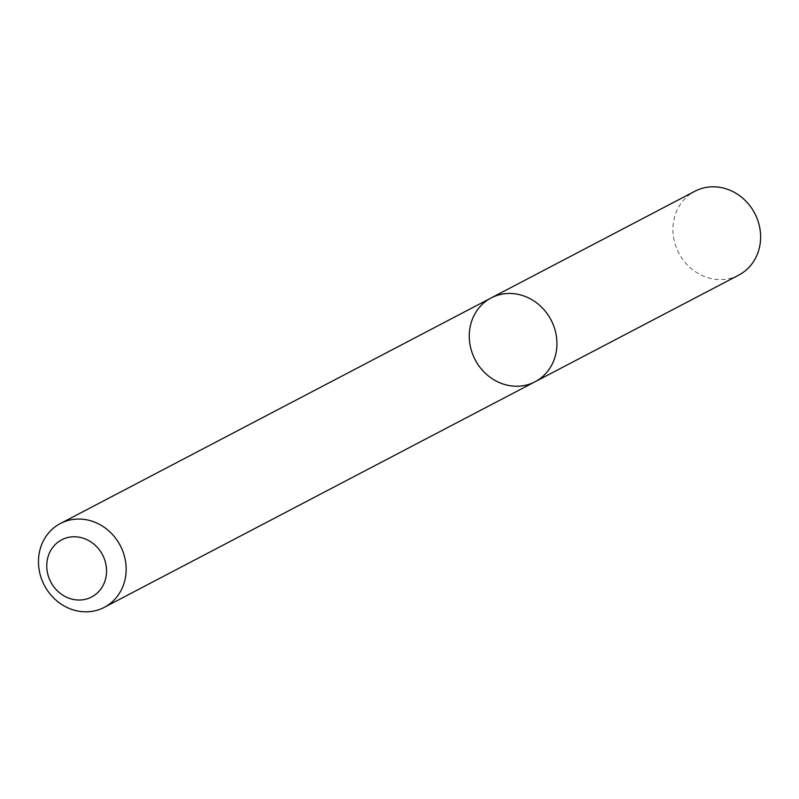 <?xml version="1.0" encoding="UTF-8"?>
<svg xmlns="http://www.w3.org/2000/svg" width="799" height="799" viewBox="0 0 799 799"><rect width="100%" height="100%" fill="white"/><g stroke="black" fill="none" stroke-linecap="round" stroke-linejoin="round"><path stroke-width="0.6" stroke-dasharray="4 3" d="M535.05 381.772A47.321 42.846 62.4 0 1 475.145 359.73A47.321 42.846 62.4 0 1 491.155 297.937M738.725 275.116A47.321 42.846 62.4 0 1 678.81 253.073A47.321 42.846 62.4 0 1 694.82 191.281"/><path stroke-width="1.2" d="M492.284 297.368A47.321 42.846 62.4 0 1 551.38 320.599A47.321 42.846 62.4 0 1 535.05 381.772A47.321 42.846 62.4 0 1 475.145 359.73A47.321 42.846 62.4 0 1 491.155 297.937A47.321 42.846 62.4 0 1 492.284 297.368A47.321 42.846 62.4 0 1 551.38 320.599A47.321 42.846 62.4 0 1 535.05 381.772L738.725 275.116A47.321 42.846 62.4 0 0 755.055 213.942A47.321 42.846 62.4 0 0 695.959 190.711A47.321 42.846 62.4 0 0 694.82 191.281L491.155 297.937A47.321 42.846 62.4 0 1 492.284 297.368M61.493 522.955A47.321 42.846 62.4 0 1 120.589 546.186A47.321 42.846 62.4 0 1 104.26 607.36A47.321 42.846 62.4 0 1 44.354 585.317A47.321 42.846 62.4 0 1 60.364 523.525A47.321 42.846 62.4 0 1 61.493 522.955M62.462 539.435A32.26 29.213 62.4 0 1 106.537 571.894A32.26 29.213 62.4 0 1 60.964 593.887A32.26 29.213 62.4 0 1 62.462 539.435M104.26 607.36L535.05 381.772M60.364 523.525L491.155 297.937"/></g></svg>
